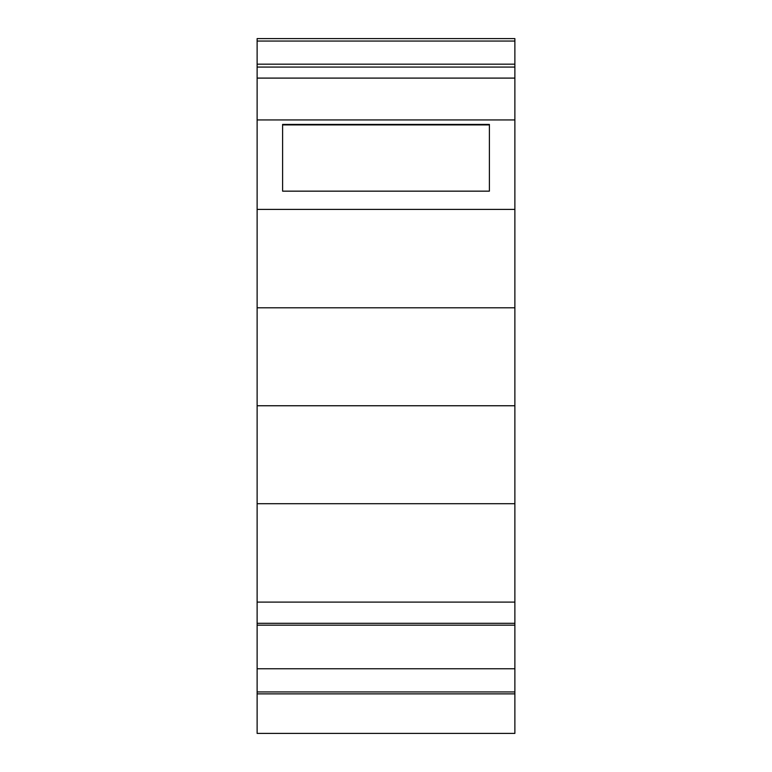 <?xml version="1.0" encoding="UTF-8"?>
<svg xmlns="http://www.w3.org/2000/svg" width="772" height="772" viewBox="0 0 772 772"><rect width="100%" height="100%" fill="white"/><g stroke="black" fill="none" stroke-linecap="round" stroke-linejoin="round"><path stroke-width="1.16" d="M514.876 727.571L514.876 733.4L257.124 733.4L257.124 668.755L514.876 668.755L257.124 668.755M257.124 623.313L257.124 307.787L514.876 307.787L514.876 623.313L257.124 623.313L257.124 668.716M257.124 307.787L257.124 38.6L514.876 38.6L514.876 41.051L257.124 41.051M514.876 733.4L514.876 693.874L257.124 693.874M514.876 67.328L514.876 60.621M514.876 105.05L514.876 41.051M514.876 307.787L514.876 78.097L257.124 78.097M514.876 623.313L514.876 668.716M514.876 668.755L514.876 691.934L257.124 691.934M514.876 693.874L514.876 691.934M514.876 67.077L257.124 67.077M514.876 64.172L257.124 64.172M257.124 119.94L514.876 119.94M282.61 124.398L282.61 191.157L282.61 124.919L489.39 124.919L489.39 191.157L489.39 124.398L282.61 124.398M489.39 191.157L282.61 191.157M257.124 209.415L514.876 209.415M514.876 405.754L257.124 405.754M514.876 503.711L257.124 503.711M514.876 602.092L257.124 602.092M514.876 625.175L257.124 625.175"/></g></svg>
